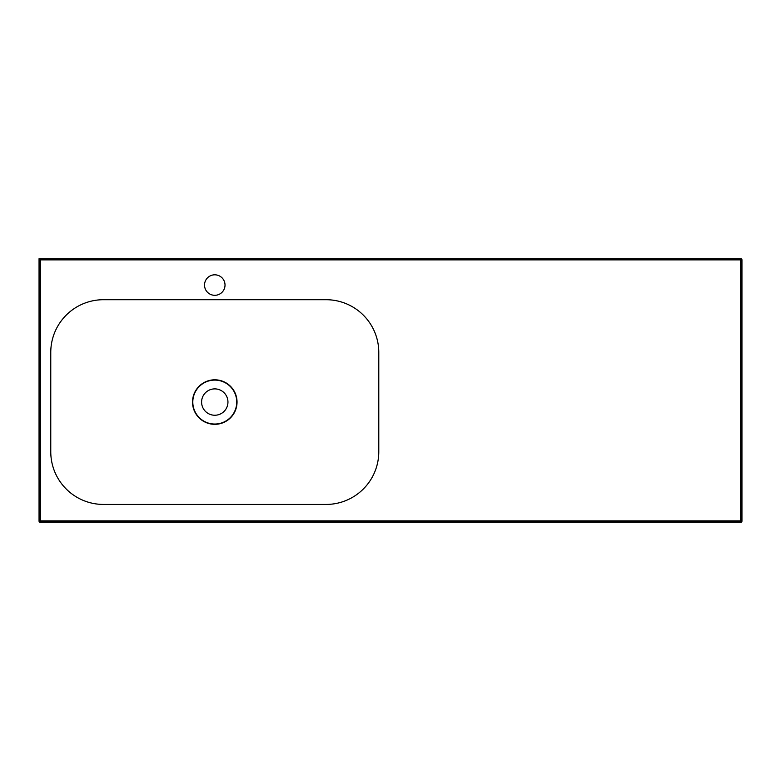 <?xml version="1.0" encoding="UTF-8"?>
<svg xmlns="http://www.w3.org/2000/svg" width="781" height="781" viewBox="0 0 781 781"><rect width="100%" height="100%" fill="white"/><g stroke="black" fill="none" stroke-linecap="round" stroke-linejoin="round"><path stroke-width="1.17" d="M214.775 274.814A10.251 10.251 0 0 1 223.649 290.19A10.251 10.251 0 0 1 205.901 290.19A10.251 10.251 0 0 1 214.775 274.814M214.775 380.103A21.966 21.966 0 0 1 233.802 413.051A21.966 21.966 0 0 1 195.748 413.051A21.966 21.966 0 0 1 214.775 380.103M214.775 388.889A13.179 13.179 0 0 0 203.363 408.658A13.179 13.179 0 0 0 226.187 408.658A13.179 13.179 0 0 0 214.775 388.889M214.775 379.81A22.258 22.258 0 0 1 237.034 402.069A22.258 22.258 0 0 1 214.775 424.327A22.258 22.258 0 0 1 192.516 402.069A22.258 22.258 0 0 1 214.775 379.81M214.775 299.709L326.067 299.709A52.717 52.717 0 0 1 378.785 352.426L378.785 451.721A52.717 52.717 0 0 1 326.067 504.438L103.483 504.438A52.717 52.717 0 0 1 50.765 451.721L50.765 352.426A52.717 52.717 0 0 1 103.483 299.709L214.775 299.709M39.05 259.878L40.466 259.878L40.221 258.706A1.171 1.171 180 0 0 39.05 259.878L39.05 521.122A1.171 1.171 -45 0 0 40.221 522.294L740.778 522.294A1.171 1.171 -135 0 0 741.95 521.122L741.95 259.878A1.171 1.171 180 0 0 740.778 258.706L740.534 258.706A1.171 1.171 90 0 1 741.706 259.878L741.706 520.878A1.171 1.171 135 0 1 740.534 522.05L40.466 522.05A1.171 1.171 -135 0 1 39.294 520.878L39.294 259.878A1.171 1.171 -90 0 1 40.466 258.706L740.534 258.706L740.534 259.878L40.466 259.878L40.466 520.878L740.534 520.878L740.534 259.878L741.95 259.878M39.206 521.708L39.294 520.878L40.466 520.878L40.221 522.294M377.028 258.706L366.484 258.706M39.05 511.164L39.05 258.706L40.466 258.706M740.778 522.294L740.534 520.878L741.95 521.122"/></g></svg>
